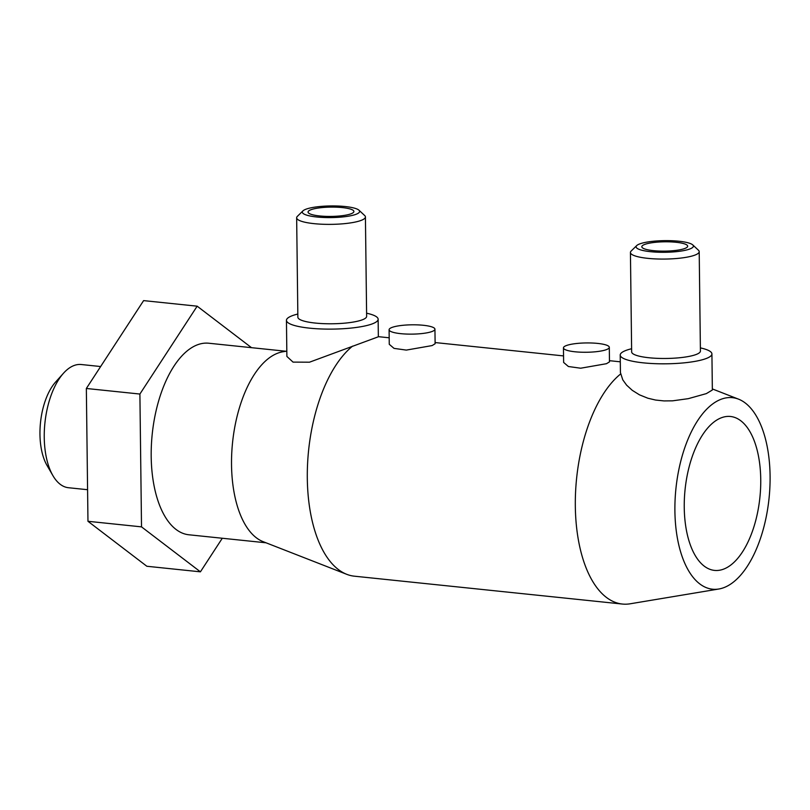 <?xml version="1.0" encoding="UTF-8"?>
<svg xmlns="http://www.w3.org/2000/svg" width="810" height="810" viewBox="0 0 810 810"><rect width="100%" height="100%" fill="white"/><g stroke="black" fill="none" stroke-linecap="round" stroke-linejoin="round"><path stroke-width="1.21" d="M87.581 489.706L68.465 487.721A61.935 30.112 -84.1 0 1 52.883 475.581A61.935 30.112 -84.1 0 1 63.524 373.197A61.935 30.112 -84.1 0 1 74.125 365.492A61.935 30.112 -84.1 0 1 81.273 364.52L100.642 366.535M718.804 589.012A96.289 46.808 -84.1 0 1 674.902 506.209A96.289 46.808 -84.1 0 1 721.346 399.178A96.289 46.808 -84.1 0 1 738.548 399.158A96.289 46.808 -84.1 0 1 769.5 493.411A96.289 46.808 -84.1 0 1 723.644 587.716A96.289 46.808 -84.1 0 1 718.804 589.012L630.21 603.784A120.356 58.512 -84.1 0 1 622.374 604.047L354.355 576.183A120.356 58.512 -84.1 0 1 346.741 574.32L263.068 541.637A96.289 46.808 -84.1 0 1 232.116 447.393A96.289 46.808 -84.1 0 1 277.972 353.089A96.289 46.808 -84.1 0 1 282.801 351.783L286.821 351.115M266.055 542.801L188.831 534.772A96.289 46.808 -84.1 0 1 151.379 445.419A96.289 46.808 -84.1 0 1 197.64 344.736A96.289 46.808 -84.1 0 1 208.747 343.227L285.97 351.257M631.608 348.735A45.856 9.325 -0.7 0 0 626.211 350.335A45.856 9.325 -0.7 0 0 620.217 355.043A45.856 9.325 -0.7 0 0 654.399 363.639A45.856 9.325 -0.7 0 0 705.925 358.627A45.856 9.325 -0.7 0 0 711.919 353.919L712.354 390.015L706.35 393.609L688.287 398.662L672.533 400.839L664.008 400.92L655.594 400.049L647.858 398.216L639.495 394.845L632.266 390.329L626.606 385.145L622.779 379.839L620.44 372.6M378.351 336.676A120.356 58.512 -84.1 0 1 379.242 336.757L389.185 337.79M378.138 319.221L378.351 336.778L309.511 362.192L293.028 362.11L286.882 356.43L286.446 320.345A45.856 9.325 -0.7 0 0 320.618 328.941A45.856 9.325 -0.7 0 0 372.144 323.929A45.856 9.325 -0.7 0 0 378.138 319.221A45.856 9.325 -0.7 0 0 366.596 313.197M434.94 329.194L435.122 343.744L432.115 345.576L406.306 350.092L394.035 348.381L389.266 344.311L389.094 329.751A22.923 4.657 179.3 0 1 392.091 327.402A22.923 4.657 179.3 0 1 417.849 324.891A22.923 4.657 179.3 0 1 434.94 329.194A22.923 4.657 179.3 0 1 431.943 331.543A22.923 4.657 179.3 0 1 406.185 334.044A22.923 4.657 179.3 0 1 389.094 329.751M609.302 347.318L609.474 361.878L606.477 363.7L580.669 368.216L568.397 366.515L563.628 362.434L563.456 347.875A22.923 4.657 179.3 0 1 566.453 345.526A22.923 4.657 179.3 0 1 592.211 343.025A22.923 4.657 179.3 0 1 609.302 347.318A22.923 4.657 179.3 0 1 606.305 349.667A22.923 4.657 179.3 0 1 580.547 352.178A22.923 4.657 179.3 0 1 563.456 347.875M644.821 244.387A22.923 4.657 -0.7 0 0 641.824 246.746A22.923 4.657 -0.7 0 0 658.915 251.039A22.923 4.657 -0.7 0 0 684.673 248.538A22.923 4.657 -0.7 0 0 687.67 246.179A22.923 4.657 -0.7 0 0 670.579 241.886A22.923 4.657 -0.7 0 0 644.821 244.387M636.701 245.592L631.162 251.029A34.385 6.996 -0.7 0 0 630.433 252.497A34.385 6.996 -0.7 0 0 656.07 258.937A34.385 6.996 -0.7 0 0 694.707 255.18A34.385 6.996 -0.7 0 0 699.202 251.657A34.385 6.996 -0.7 0 0 698.433 250.209L692.763 244.914A28.654 5.832 -0.7 0 0 669.111 240.651A28.654 5.832 -0.7 0 0 639.839 243.871A28.654 5.832 -0.7 0 0 636.701 245.592A28.654 5.832 -0.7 0 0 654.601 252.031A28.654 5.832 -0.7 0 0 689.654 249.055A28.654 5.832 -0.7 0 0 692.763 244.914M630.433 252.497L631.648 351.894A34.385 6.996 -0.7 0 0 657.285 358.344A34.385 6.996 -0.7 0 0 695.922 354.577A34.385 6.996 -0.7 0 0 700.417 351.054L699.202 251.657M711.919 353.919A45.856 9.325 -0.7 0 0 700.377 347.895M311.04 209.699A22.923 4.657 -0.7 0 0 308.043 212.048A22.923 4.657 -0.7 0 0 325.134 216.341A22.923 4.657 -0.7 0 0 350.902 213.84A22.923 4.657 -0.7 0 0 353.899 211.491A22.923 4.657 -0.7 0 0 336.808 207.188A22.923 4.657 -0.7 0 0 311.04 209.699M302.93 210.894L297.381 216.341A34.385 6.996 -0.7 0 0 296.652 217.799A34.385 6.996 -0.7 0 0 322.289 224.238A34.385 6.996 -0.7 0 0 360.926 220.482A34.385 6.996 -0.7 0 0 365.421 216.958A34.385 6.996 -0.7 0 0 364.662 215.511L358.982 210.215A28.654 5.832 -0.7 0 0 335.33 205.953A28.654 5.832 -0.7 0 0 306.058 209.172A28.654 5.832 -0.7 0 0 302.93 210.894A28.654 5.832 -0.7 0 0 320.821 217.333A28.654 5.832 -0.7 0 0 355.884 214.356A28.654 5.832 -0.7 0 0 358.982 210.215M296.652 217.799L297.867 317.196A34.385 6.996 -0.7 0 0 323.504 323.646A34.385 6.996 -0.7 0 0 362.141 319.879A34.385 6.996 -0.7 0 0 366.636 316.356L365.421 216.958M297.827 314.037A45.856 9.325 -0.7 0 0 292.44 315.637A45.856 9.325 -0.7 0 0 286.446 320.345M721.568 417.697A77.375 37.614 -84.1 0 1 730.499 416.482A77.375 37.614 -84.1 0 1 760.59 488.288A77.375 37.614 -84.1 0 1 723.421 569.197A77.375 37.614 -84.1 0 1 714.491 570.402A77.375 37.614 -84.1 0 1 684.399 498.595A77.375 37.614 -84.1 0 1 721.568 417.697M346.741 574.32A120.356 58.512 -84.1 0 1 307.365 469.496A120.356 58.512 -84.1 0 1 352.583 346.123M622.374 604.047A120.356 58.512 -84.1 0 1 575.313 505.248A120.356 58.512 -84.1 0 1 620.602 373.987M251.525 347.682L197.164 306.18L139.897 394.045L141.517 526.865L200.414 571.83L222.294 538.255M200.414 571.83L146.853 566.261L87.966 521.296L86.346 388.476L143.613 300.611L197.164 306.18M86.346 388.476L139.897 394.045M87.966 521.296L141.517 526.865M52.883 475.581L46.99 465.385A50.463 24.533 -84.1 0 1 55.667 381.966L63.524 373.197M738.548 399.158L712.344 388.932M435.102 342.559L563.547 355.914M609.464 360.683L620.298 361.817M620.217 355.043L620.43 372.6"/></g></svg>
